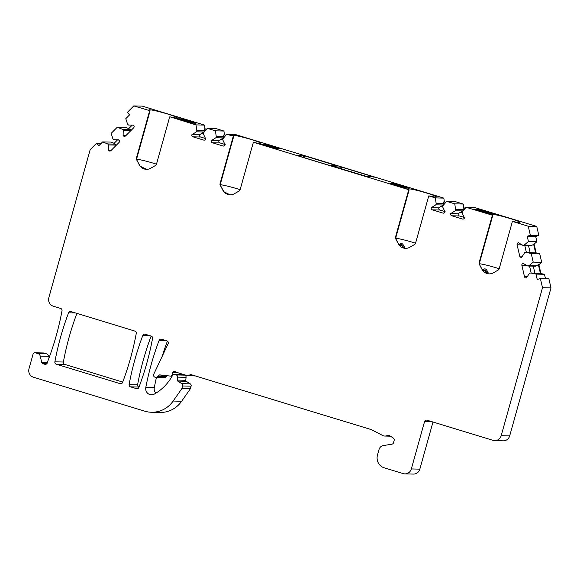 <?xml version="1.0" encoding="UTF-8"?>
<svg xmlns="http://www.w3.org/2000/svg" width="580" height="580" viewBox="0 0 580 580"><rect width="100%" height="100%" fill="white"/><g stroke="black" fill="none" stroke-linecap="round" stroke-linejoin="round"><path stroke-width="0.87" d="M194.032 123.177L181.359 119.487L181.54 118.828L177.379 118.82M179.133 119.429L181.359 119.487M391.841 184.324L396.568 184.962L406.747 188.065M405.094 248.327L403.789 245.84C402.368 243.071 400.954 242.614 399.54 244.463L399.207 245.072M408.712 189.79L395.488 237.148L395.937 237.155L396.125 239.453L398.351 243.745L405.536 248.356A8.903 8.49 -88.6 0 0 409.799 247.254L414.599 244.485A2.052 1.958 -88.6 0 0 415.541 243.259L428.765 195.902L429.207 195.917A14.725 1.145 -164.4 0 0 436.334 196.888A14.725 1.145 -164.4 0 0 422.465 191.828A14.725 1.145 -164.4 0 0 407.972 188.971A14.725 1.145 -164.4 0 0 409.154 189.798L253.772 142.397A14.725 1.145 -164.4 0 0 260.906 143.369A14.725 1.145 -164.4 0 0 247.029 138.308A14.725 1.145 -164.4 0 0 232.536 135.452A14.725 1.145 -164.4 0 0 233.725 136.278L220.501 183.635L220.69 185.933L223.952 191.77L230.1 194.837M395.821 238.22A14.725 1.145 -164.4 0 1 415.548 243.223M475.484 209.837L480.211 210.482L490.39 213.585M277.675 148.697L265.002 145L265.183 144.34L261.014 144.333M262.776 144.949L265.002 145M137.59 384.83A273.977 261.152 91.4 0 1 151.162 336.045L145.196 334.225A2.052 1.958 91.4 0 0 142.818 335.443A273.977 261.152 91.4 0 0 129.101 384.627L137.59 384.83A2.052 1.958 91.4 0 0 138.99 387.041L139.004 387.048M183.28 374.716L174.79 374.513A2.052 1.958 -88.6 0 0 174.283 374.434L182.772 374.637A2.052 1.958 91.4 0 1 183.28 374.716L184.686 375.144A2.052 1.958 91.4 0 1 186.079 377.341L185.767 380.299A1.029 0.979 -88.6 0 0 186.231 381.292L190.233 383.837A2.052 1.958 91.4 0 1 191.095 386.164L190.356 388.796L181.641 401.251A27.398 26.115 -88.6 0 1 159.95 412.46L151.46 412.257A27.398 26.115 -88.6 0 0 173.152 401.048L181.641 401.251M43.957 353.053L35.467 352.85A2.052 1.958 -88.6 0 0 34.967 352.77L43.456 352.974A2.052 1.958 91.4 0 1 43.957 353.053L46.465 353.822A3.422 3.262 -88.6 0 1 48.72 356.294L49.075 357.809M35.467 352.85L37.976 353.619A3.422 3.262 -88.6 0 1 40.23 356.091L41.658 362.232A2.052 1.958 -88.6 0 0 43.007 363.718L44.856 364.276A2.052 1.958 -88.6 0 0 47.284 362.877L47.654 361.565A273.977 261.152 -88.6 0 0 62.009 310.786A2.052 1.958 -88.6 0 0 60.639 308.43L53.258 306.175A6.851 6.532 -88.6 0 1 48.836 297.692L90.154 149.705L96.613 143.216L98.868 145.689L102.653 141.897L111.135 142.1L114.115 143.311M102.653 141.897L107.684 143.941L108.583 144.935L108.692 150.51A1.711 1.631 -88.6 0 0 110.997 150.561L119.031 142.499A1.711 1.631 -88.6 0 0 119.081 140.077L113.781 139.722L112.875 138.729L111.15 133.364L117.29 127.201L125.78 127.404L128.76 128.615M133.777 105.915L150.082 110.766A14.725 1.145 -164.4 0 1 148.893 109.932A14.725 1.145 -164.4 0 1 163.386 112.788A14.725 1.145 -164.4 0 1 177.262 117.856A14.725 1.145 -164.4 0 1 170.129 116.877L196.004 124.896L204.493 125.099L142.267 106.118L133.777 105.915L127.317 112.404L129.572 114.876L125.787 118.668L127.52 124.033L128.419 125.026L133.509 125.142L128.419 125.026M204.493 125.099L205.037 128.832L206.494 129.282M223.916 131.029L215.767 128.543L207.277 128.34L215.426 130.826L223.916 131.029L224.46 134.763L225.917 135.205M428.765 195.902L435.341 197.911L443.83 198.113L235.19 134.466L226.7 134.263L233.725 136.278M443.83 198.113L444.374 201.847L445.832 202.297M463.253 204.044L455.104 201.557L446.614 201.354L454.763 203.841L463.253 204.044L463.797 207.778L465.254 208.22M536.754 226.461L528.264 226.258L530.374 235.364L527.205 236.183L535.688 236.386L538.863 235.567L536.754 226.461L474.527 207.481L466.037 207.277L492.797 215.318A14.725 1.145 -164.4 0 1 491.615 214.484A14.725 1.145 -164.4 0 1 506.101 217.34A14.725 1.145 -164.4 0 1 519.977 222.408A14.725 1.145 -164.4 0 1 512.851 221.43L512.401 221.422L499.184 268.779A2.052 1.958 -88.6 0 1 498.242 270.005L493.442 272.774A8.903 8.49 -88.6 0 1 489.158 273.869A8.903 8.49 -88.6 0 1 481.922 269.258L489.179 273.869M535.688 236.386L536.928 241.708L534.115 244.079L536.166 252.945L539.704 253.677L541.705 262.327L538.892 264.697L540.952 273.564L544.482 274.296L545.512 278.726M527.205 236.183L528.438 241.505L524.218 245.057L522.95 245.383L518.295 242.701A1.711 1.631 -88.6 0 0 517.092 244.774L519.716 256.084A1.711 1.631 -88.6 0 0 521.688 257.339L524.646 252.699L525.915 252.373L531.215 253.475L533.216 262.124L528.996 265.676L527.727 266.002L523.073 263.327A1.711 1.631 -88.6 0 0 521.877 265.394L524.494 276.704A1.711 1.631 -88.6 0 0 526.466 277.958L529.424 273.318L530.693 272.992L535.992 274.094L537.225 279.415L540.4 278.603L548.89 278.806L551 287.905L542.51 287.709L501.192 435.689L509.682 435.892L551 287.905M509.682 435.892A6.851 6.532 91.4 0 1 503.251 440.829L494.762 440.626A6.851 6.532 -88.6 0 0 501.192 435.689M432.985 422.022L419.826 469.147L411.336 468.945L424.56 421.587A2.052 1.958 91.4 0 1 426.989 420.188L493.094 440.358A6.851 6.532 -88.6 0 0 494.762 440.626M166.938 375.702A2.052 1.958 -88.6 0 0 166.641 376.101L158.151 375.898A2.052 1.958 91.4 0 1 160.044 374.919L170.085 376.065A2.052 1.958 -88.6 0 0 172.18 374.593L172.702 372.737A2.052 1.958 -88.6 0 1 176.262 372.251L187.514 375.68A2.052 1.958 -88.6 0 0 189.413 375.195A2.052 1.958 91.4 0 1 191.32 374.702L371.294 429.606L382.677 435.493A5.481 5.22 -88.6 0 0 387.397 435.435A2.052 1.958 91.4 0 1 389.318 435.5L393.298 438.038A2.052 1.958 91.4 0 1 394.161 440.365L393.501 442.728A2.052 1.958 91.4 0 1 391.921 444.186L383.264 445.585A5.481 5.22 -88.6 0 0 379.045 449.471L377.486 455.046A10.273 9.795 -88.6 0 0 384.127 467.784L403.238 473.613A6.851 6.532 -88.6 0 0 404.912 473.882L413.402 474.085A6.851 6.532 -88.6 0 0 419.826 469.147M180.982 373.687L180.728 374.586M174.283 374.434A2.052 1.958 -88.6 0 0 172.565 375.42L171.825 376.688A47.944 45.704 -88.6 0 1 154.323 394.088A6.162 5.872 -88.6 0 1 145.797 387.454A273.977 261.152 91.4 0 1 159.108 340.409A2.052 1.958 -88.6 0 1 161.479 339.191L166.924 340.851A2.052 1.958 -88.6 0 1 168.127 343.73L153.729 374.281A2.052 1.958 -88.6 0 0 154.94 377.167L155.607 377.37A2.052 1.958 -88.6 0 0 156.107 377.45L164.597 377.652A2.052 1.958 -88.6 0 0 166.315 376.659L166.641 376.101M167.424 341.083A273.977 261.152 -88.6 0 0 162.125 356.475M156.44 377.457A273.977 261.152 -88.6 0 0 154.287 387.658A6.162 5.872 -88.6 0 0 155.853 393.189M76.915 313.396A273.977 261.152 -88.6 0 0 63.372 362.029A2.052 1.958 -88.6 0 0 64.742 364.392L122.713 382.075M151.17 336.045A2.052 1.958 -88.6 0 1 152.547 338.408A273.977 261.152 -88.6 0 1 138.852 387.447A2.052 1.958 -88.6 0 1 136.481 388.665L130.5 386.838A2.052 1.958 91.4 0 1 129.108 384.627M122.51 382.619A273.977 261.152 91.4 0 0 136.256 333.435A2.052 1.958 91.4 0 0 134.879 331.079L70.948 311.576A2.052 1.958 -88.6 0 0 68.578 312.794A273.977 261.152 -88.6 0 0 54.883 361.826A2.052 1.958 -88.6 0 0 56.26 364.189L120.191 383.692A2.052 1.958 -88.6 0 0 122.503 382.611M404.912 473.882A6.851 6.532 -88.6 0 0 411.336 468.945M158.151 375.898L157.825 376.456A2.052 1.958 -88.6 0 1 156.107 377.45M191.095 386.164L182.606 385.961L181.866 388.593L190.356 388.796M182.606 385.961A2.052 1.958 -88.6 0 0 181.743 383.634L177.741 381.089A1.029 0.979 91.4 0 1 177.277 380.096L185.767 380.299M186.079 377.341L177.589 377.138L177.277 380.096M177.589 377.138A2.052 1.958 -88.6 0 0 176.197 374.941L174.79 374.513M181.866 388.593L173.152 401.048M34.967 352.77A2.052 1.958 -88.6 0 0 33.038 354.25L29 368.72A6.851 6.532 -88.6 0 0 33.43 377.21L144.768 411.176A27.398 26.115 -88.6 0 0 151.46 412.257M101.225 143.325L96.613 143.216M107.684 143.941L115.514 144.13L116.297 145.239M117.602 139.809L113.977 143.448L115.514 144.13M113.781 139.722L118.864 139.838M108.467 150.256L111.229 150.329M108.583 144.935L116.304 145.116M132.247 125.113L128.615 128.76L130.159 129.434L130.935 130.543M117.29 127.201L122.322 129.253L130.159 129.434M122.322 129.253L123.228 130.239L130.95 130.42M123.228 130.239L123.105 135.568L125.867 135.633M123.105 135.568L123.33 135.814A1.711 1.631 -88.6 0 0 125.642 135.865L133.668 127.803A1.711 1.631 -88.6 0 0 133.719 125.381L133.494 125.135M528.264 226.258L512.401 221.422M477.71 209.895L477.891 209.235L480.392 209.822L491.042 213.07L492.304 213.629L488.164 213.534L473.729 209.228M477.891 209.235L473.751 209.133M181.54 118.828L196.055 123.199L191.813 123.127L177.4 118.726M367.597 176.697L333.833 166.619L342.236 167.323L372.933 176.69L374.288 177.226L371.664 176.661L367.154 176.552L367.524 176.958M298.337 155.571L303.376 155.824L302.042 155.288L304.638 155.861L336.697 165.757L328.302 165.053L298.25 155.889M394.066 184.375L394.248 183.715L396.749 184.309L407.399 187.557L408.661 188.116L404.521 188.014L390.086 183.708M394.248 183.715L390.108 183.621M265.183 144.34L279.596 148.741L272.955 148.052L261.043 144.246M298.867 155.715L298.932 156.093M303.376 155.824L303.565 157.506M540.4 278.603L542.51 287.709M492.355 215.303L479.131 262.66A2.052 1.958 -88.6 0 0 479.298 264.226L481.922 269.258M454.763 203.841L455.575 209.438L455.213 210.757L450.66 213.65A1.711 1.631 -88.6 0 0 451.769 215.774L462.42 219.023A1.711 1.631 -88.6 0 0 464.45 217.855L462.101 212.86L462.47 211.54L466.037 207.277M435.341 197.911L436.153 203.515L435.79 204.827L431.245 207.727A1.711 1.631 -88.6 0 0 432.346 209.844L442.997 213.099A1.711 1.631 -88.6 0 0 445.027 211.932L442.678 206.93L443.048 205.617L446.614 201.354M395.488 237.148A2.052 1.958 -88.6 0 0 395.654 238.706L398.279 243.738A8.903 8.49 -88.6 0 0 405.514 248.356M253.329 142.39L240.113 189.74A2.052 1.958 91.4 0 1 239.17 190.972L234.363 193.735A8.903 8.49 91.4 0 1 230.079 194.837A8.903 8.49 91.4 0 1 222.85 190.218L220.219 185.187A2.052 1.958 91.4 0 1 220.059 183.628L220.501 183.635M233.283 136.271L220.059 183.628M215.426 130.826L216.238 136.423L215.876 137.743L211.323 140.635A1.711 1.631 -88.6 0 0 212.432 142.76L223.082 146.008A1.711 1.631 -88.6 0 0 225.112 144.84L222.763 139.845L223.133 138.526L226.7 134.263M196.004 124.896L196.816 130.5L196.453 131.812L191.9 134.712A1.711 1.631 -88.6 0 0 193.01 136.829L203.66 140.084A1.711 1.631 -88.6 0 0 205.69 138.917L203.341 133.915L203.71 132.602L207.277 128.34M169.686 116.87L156.469 164.227A2.052 1.958 -88.6 0 1 155.527 165.452L150.72 168.222A8.903 8.49 -88.6 0 1 146.435 169.316A8.903 8.49 -88.6 0 1 139.207 164.706L140.309 166.257L146.457 169.316M149.64 110.751L136.416 158.108A2.052 1.958 -88.6 0 0 136.576 159.674L139.207 164.706M486.866 273.477L486.062 272.056L487.432 271.353C486.011 268.591 484.59 268.134 483.184 269.983L482.85 270.584M488.737 273.847L487.432 271.353M485.786 273.035L486.062 272.056C485.547 269.591 484.742 269.279 483.655 271.121A2.052 1.363 -147.3 0 0 483.184 269.983M403.23 247.957L402.418 246.536L403.789 245.84M402.143 247.515L402.418 246.536C401.904 244.079 401.099 243.767 400.012 245.601A2.052 1.363 -147.3 0 0 399.54 244.463M395.937 237.155L409.154 189.798M220.393 184.701A14.725 1.145 -164.4 0 1 240.12 189.704M229.629 194.807L226.7 193.995M145.986 169.295L143.057 168.475M136.416 158.108L136.858 158.123L137.047 160.421L139.28 164.706M136.75 159.188A14.725 1.145 -164.4 0 1 156.477 164.184M136.858 158.123L150.082 110.766M479.131 262.66L479.573 262.675L479.769 264.973L481.995 269.258M479.464 263.74A14.725 1.145 -164.4 0 1 499.191 268.736M479.573 262.675L492.797 215.318M340.967 167.294L341.156 168.976M336.458 167.185L336.523 167.562M465.153 208.336L463.275 207.763L462.934 210.939L460.368 212.316L462.108 212.845M463.275 207.763L463.797 207.778M455.575 209.438L463.413 209.626M455.213 210.757L462.934 210.939M450.754 213.324L458.222 213.832A1.711 1.631 -88.6 0 0 459.331 215.956L464.536 217.543M460.368 212.316L458.316 213.498M538.863 235.567L530.374 235.364M528.438 241.505L536.928 241.708M544.482 274.296L535.992 274.094M539.704 253.677L531.215 253.475M533.216 262.124L541.705 262.327M524.218 245.057L532.048 245.246L522.95 245.383M534.115 244.079L532.048 245.246M533.593 244.064L535.652 252.931L536.166 252.945M525.915 252.373L535.652 252.931M528.503 245.514L530.113 252.474M524.762 245.427L526.372 252.387M530.693 272.992L540.952 273.564M540.437 273.55L538.378 264.683L535.449 266.184L527.727 266.002M533.281 266.133L534.898 273.093M538.378 264.683L538.892 264.697M528.996 265.676L536.833 265.865M529.54 266.046L531.157 273.006M445.73 202.413L443.86 201.84L443.512 205.015L440.945 206.393L442.685 206.922M443.86 201.84L444.374 201.847M436.153 203.515L443.99 203.703M435.79 204.827L443.512 205.015M431.332 207.393L438.799 207.908A1.711 1.631 -88.6 0 0 439.908 210.025L445.114 211.613M440.945 206.393L438.893 207.575M196.816 130.5L204.653 130.688L204.174 132.001L201.608 133.378L203.348 133.907M205.037 128.832L204.515 128.825L204.653 130.688M204.515 128.825L206.393 129.398M201.608 133.378L199.462 134.893A1.711 1.631 -88.6 0 0 200.571 137.01L205.777 138.598M191.994 134.379L199.549 134.56M196.453 131.812L204.174 132.001M225.816 135.321L223.938 134.749L223.597 137.924L221.031 139.301L222.771 139.831M223.938 134.749L224.46 134.763M216.238 136.423L224.076 136.612M215.876 137.743L223.597 137.924M211.417 140.309L218.885 140.817A1.711 1.631 -88.6 0 0 219.994 142.941L225.2 144.529M221.031 139.301L218.972 140.49M149.727 335.602L142.818 335.443M130.5 386.838L138.99 387.041M136.481 388.665L137.489 388.687M121.198 383.721L120.191 383.692M64.742 364.392L56.26 364.189M68.578 312.794L75.48 312.954M54.883 361.826L63.372 362.029M424.56 421.587L432.173 421.776M387.397 435.435L389.282 435.478M193.227 375.282L189.413 375.195M172.702 372.737L178.285 372.867M166.315 376.659L157.825 376.456M159.108 340.409L166.018 340.576M145.797 387.454L154.287 387.658M190.233 383.837L181.743 383.634M177.741 381.089L186.231 381.292M184.686 375.144L176.197 374.941M37.976 353.619L46.465 353.822M40.23 356.091L48.72 356.294M41.658 362.232L47.429 362.369M43.007 363.718L46.741 363.805M44.856 364.276L45.863 364.305M108.692 150.51L110.997 150.561M123.33 135.814L125.635 135.865M304.638 155.861L304.13 157.68M407.399 187.557L407.254 188.079M396.568 184.962L396.749 184.309M278.335 148.183L278.19 148.705M267.503 145.587L267.685 144.935M194.692 122.663L194.546 123.192M183.86 120.075L184.041 119.415M480.211 210.482L480.392 209.822M491.042 213.07L490.897 213.6M342.236 167.323L341.721 169.15M462.42 219.023L463.26 219.044M451.769 215.774L459.331 215.956M450.66 213.65L458.222 213.832M519.716 256.084L522.645 256.15M517.092 244.774L522.188 244.898M518.295 242.701L518.759 242.715M524.494 276.704L527.423 276.776M521.877 265.394L526.966 265.517M523.073 263.327L523.537 263.334M442.997 213.099L443.838 213.114M432.346 209.844L439.908 210.025M431.245 207.727L438.799 207.908M203.66 140.084L204.501 140.099M193.01 136.829L200.571 137.01M191.9 134.712L199.462 134.893M223.082 146.008L223.923 146.029M212.432 142.76L219.994 142.941M211.323 140.635L218.885 140.817M172.18 374.593L173.413 374.622M390.391 436.189L384.866 436.051M188.014 375.76L195.373 375.941M172.159 376.115L170.252 376.072"/></g></svg>
